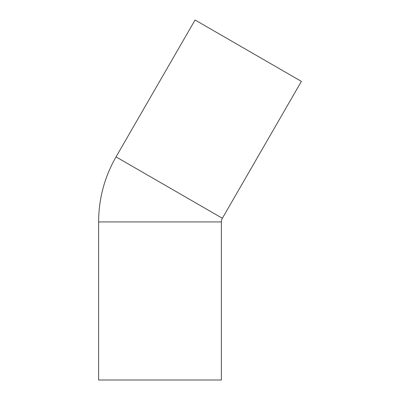 <?xml version="1.0" encoding="UTF-8"?>
<svg xmlns="http://www.w3.org/2000/svg" width="400" height="400" viewBox="0 0 400 400"><rect width="100%" height="100%" fill="white"/><g stroke="black" fill="none" stroke-linecap="round" stroke-linejoin="round"><path stroke-width="0.6" d="M222.36 218.27A7.34 7.34 0 0 0 221.375 221.94L221.375 380L98.61 380L98.61 221.94C98.715 198.725 104.525 177.04 116.04 156.885L222.36 218.27L301.39 81.385L195.07 20L116.04 156.885M221.375 221.94L98.61 221.94"/></g></svg>
